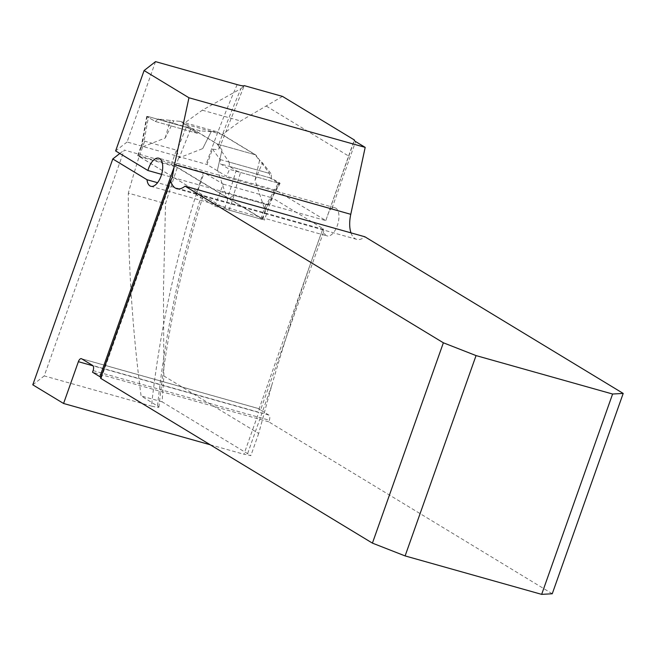 <?xml version="1.0" encoding="UTF-8"?>
<svg xmlns="http://www.w3.org/2000/svg" width="656" height="656" viewBox="0 0 656 656"><rect width="100%" height="100%" fill="white"/><g stroke="black" fill="none" stroke-linecap="round" stroke-linejoin="round"><path stroke-width="0.49" stroke-dasharray="3.28 2.46" d="M282.49 96.399L240.654 120.991L222.212 134.554L255.75 154.898L269.427 173.414L269.78 177.784L278.734 183.213L229.493 169.346L226.525 176.333L207.034 164.517L212.478 149.133L216.816 149.65L218.768 149.043L219.301 147.641L218.358 145.624A993.159 859.229 -58.8 0 1 240.982 88.626L202.31 110.192L183.647 123.697L217.185 144.041L218.358 145.624M266.287 106.1L348.779 156.128L325.794 220.531L275.774 190.207L278.734 183.213M348.779 156.128L354.297 140.54M155.538 61.631L127.075 142.008L207.034 164.517M240.982 88.626L244.253 85.633L219.227 148.42M222.212 134.554L183.647 123.697M217.185 144.041L255.75 154.898M163.852 375.97L163.475 289.575L165.533 203.622A2099.438 1816.325 121.2 0 1 177.399 167.272L264.475 220.072A2099.438 1816.325 -58.8 0 1 269.452 205.377L272.519 197.981L322.957 228.567C304.113 280.522 287.049 332.822 271.74 385.466L258.694 433.477L163.852 375.97L162.114 401.833L250.838 455.641L247.189 454.797A13.735 1.607 -160.5 0 0 243.942 454.264L258.743 412.468L93.045 365.818M157.53 405.884A993.159 859.229 -58.8 0 1 201.745 194.455L203.147 195.783L202.163 196.037L196.308 194.84L214.906 206.115L223.22 184.098L203.409 172.339A1006.894 871.119 121.2 0 0 151.47 406.097L157.12 407.36L158.703 407.343L158.711 406.761L141.089 395.912C132.192 328.057 127.936 260.473 128.314 193.143L165.533 203.622M201.745 194.455L139.154 156.505A993.159 859.229 121.2 0 0 128.314 193.143M139.154 156.505L177.399 167.272M214.906 206.115L264.475 220.072M258.694 433.477L250.838 455.641M552.254 593.762L268.763 421.841L269.329 420.234A4.297 2.091 105.7 0 0 268.911 415.1L260.547 410.025L323.695 231.699A14.596 7.118 105.7 0 0 327.09 235.914L150.855 186.296M325.794 220.531A13.735 1.607 19.5 0 0 325.761 220.58L328.549 212.823L330.173 209.756L332.026 208.173A14.596 7.118 105.7 0 1 335.003 207.821A14.596 7.118 105.7 0 1 337.897 223.794A14.596 7.118 105.7 0 1 327.09 235.914M350.985 232.864A25.756 12.562 -74.3 0 0 356.667 239.342A25.756 12.562 -74.3 0 0 364.892 236.783M81.639 358.783L259.128 408.762L322.9 228.649A13.735 1.607 -160.5 0 1 322.957 228.567M260.547 410.025A13.735 1.607 19.5 0 1 259.128 408.762L258.743 412.468M322.9 228.649A13.735 1.607 -160.5 0 0 323.433 229.395L323.695 231.699M196.308 194.84L204.188 172.553M212.478 149.133L220.186 159.547L220.539 163.918L229.493 169.346M220.088 191.478L269.452 205.377M223.22 184.098L272.519 197.981M275.774 190.207L226.525 176.333M203.409 172.339L124.23 150.044L44.247 375.904L151.47 406.097M220.186 159.547L269.427 173.414M268.763 421.841L92.529 372.223M100.565 378.266A13.735 1.607 19.5 0 0 101.303 378.028A13.735 1.607 19.5 0 0 100.885 377.372M210.232 444.776L243.942 454.264M269.78 177.784L220.539 163.918M119.827 153.479L124.23 150.044M323.433 229.395L157.563 182.696M127.075 142.008L115.628 150.929M161.614 174.365L325.761 220.58M202.31 110.192L240.654 120.991M162.114 401.833L141.089 395.912M32.8 384.826L44.247 375.904M228.977 210.076L260.719 219.014L262.138 218.94L175.611 166.468L171.257 164.763L137.744 155.57L224.614 208.37L228.977 210.076L234.159 195.439L227.353 199.244L217.521 169.74L221.982 150.011L217.661 144.172L180.023 121.344L173.824 120.811L165.205 138.022L141.647 147.272L141.68 144.435L144.689 141.188L176.439 150.126L179.17 157.842L202.729 148.584L211.347 131.372L217.538 131.905L255.176 154.734L259.497 160.572L255.036 180.302L264.868 209.813L266.18 208.624L265.901 204.377L234.159 195.439M255.176 154.734L217.661 144.172M217.521 169.74L221.982 150.011M221.597 151.282L229.051 162.048L271.207 173.914L262.474 162.795L259.497 160.572M229.051 162.048L229.567 166.46L236.111 170.708L227.353 199.244M255.036 180.302L262.474 162.795M264.868 209.813L279.636 182.958L271.404 178.243L271.207 173.914M180.023 121.344L217.538 131.905M202.729 148.584L211.347 131.372M211.166 131.684L200.195 130.856L158.047 118.982L173.824 120.811M165.205 138.022L170.289 120.171M141.647 147.272L147.182 116.776L155.423 121.499L158.047 118.982M155.423 121.499L197.259 133.283L190.707 129.035L179.17 157.842M197.259 133.283C195.39 131.569 191.732 129.568 186.271 127.28L148.51 116.645C144.066 115.874 153.586 120.064 155.423 121.499L197.259 133.283L200.195 130.856M236.111 170.708L240.555 172.462L233.397 195.759M240.555 172.462L278.316 183.098L266.262 205.008M229.567 166.46L271.404 178.243M279.636 182.958L280.079 183.352L278.316 183.098M147.182 116.776L146.739 116.399L148.51 116.645L143.992 141.54M148.51 116.645L186.271 127.28L176.849 150.79M190.707 129.035L186.271 127.28M237.16 84.616A1006.894 871.119 121.2 0 0 206.173 164.279M332.026 208.173L355.609 141.573M271.74 385.466L247.189 454.797M93.103 370.615L269.329 420.234M268.911 415.1L92.685 365.482M138.096 155.907L141.417 146.518M224.614 208.37L227.944 198.981M262.138 218.94L265.459 209.543M175.611 166.468L178.94 157.079M260.719 219.014L265.901 204.377M139.507 155.825L144.689 141.188M171.257 164.763L176.439 150.126M327.623 215.316L354.207 140.236M158.9 407.138C166.493 335.913 181.253 265.434 203.18 195.685M259.136 408.721L81.377 358.668M335.003 207.821L158.768 158.203M356.667 239.342L176.833 188.707M101.303 378.028L172.184 177.858M262.482 219.268L266.443 208.108M137.744 155.57L141.696 144.41M280.079 183.352L266.164 208.649M146.739 116.399L141.499 145.271"/><path stroke-width="0.98" d="M185.058 186.148L364.892 236.783L623.2 393.428L612.597 394.026L476.051 355.585L443.366 342.793L185.058 186.148A25.756 12.562 -74.3 0 1 176.833 188.707A25.756 12.562 -74.3 0 1 170.617 180.433L172.184 177.858L174.053 167.272A25.756 12.562 105.7 0 1 174.537 164.697L188.953 97.76L144.09 70.553L155.538 61.631L237.16 84.616C241.515 85.813 243.876 86.157 244.253 85.633L282.49 96.399L354.47 140.048A13.735 1.607 -160.5 0 0 354.207 140.236A13.735 1.607 -160.5 0 0 355.609 141.573L365.187 147.379L350.771 214.315A25.756 12.562 -74.3 0 0 350.985 232.864M188.953 97.76L365.187 147.379M354.297 140.54L354.47 140.048M623.2 393.428L552.254 593.762L541.659 594.369L405.113 555.919L372.419 543.127L100.565 378.266L170.617 180.433M443.366 342.793L372.419 543.127M100.885 377.372A13.735 1.607 19.5 0 0 99.892 376.692L92.529 372.223L93.103 370.615A4.297 2.091 -74.3 0 0 92.685 365.482L81.639 358.783A4.297 2.091 -74.3 0 0 81.377 358.668A4.297 2.091 -74.3 0 0 78.376 361.686L63.575 403.481L210.232 444.776M612.597 394.026L541.659 594.369M476.051 355.585L405.113 555.919M157.563 182.696L147.01 179.728L112.783 158.965L119.827 153.479M144.09 70.553L115.628 150.929L147.912 170.503L161.614 174.365M147.01 179.728A14.596 7.118 -74.3 0 0 150.855 186.296A14.596 7.118 -74.3 0 0 161.663 174.176A14.596 7.118 -74.3 0 0 158.768 158.203A14.596 7.118 -74.3 0 0 147.912 170.503M112.783 158.965L32.8 384.826L63.575 403.481M93.045 365.818L78.376 361.686M350.771 214.315L174.537 164.697M99.892 376.692L174.053 167.272"/></g></svg>
